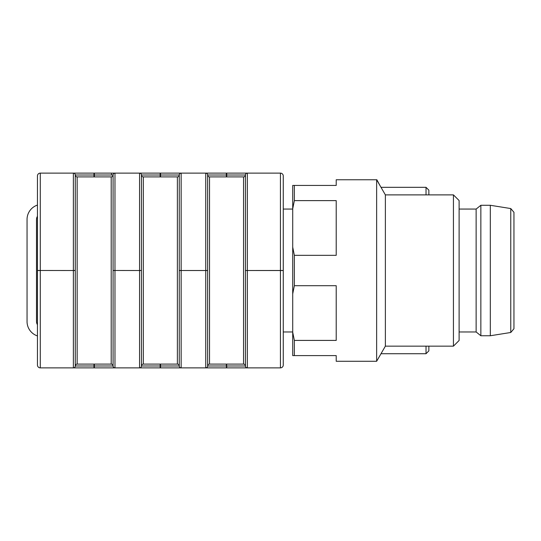 <?xml version="1.0" encoding="UTF-8"?>
<svg xmlns="http://www.w3.org/2000/svg" width="541" height="541" viewBox="0 0 541 541"><rect width="100%" height="100%" fill="white"/><g stroke="black" fill="none" stroke-linecap="round" stroke-linejoin="round"><path stroke-width="0.81" d="M245.445 365.987L245.445 270.52L247.338 270.52L247.338 367.88L226.726 367.88L226.726 365.987L245.445 365.987A1.893 1.893 0 0 0 243.558 364.1L243.558 176.9A1.893 1.893 0 0 0 245.445 175.014L245.445 270.48L245.445 175.014L226.726 175.014L226.726 173.12L247.338 173.12A1.893 1.893 0 0 0 245.445 175.014A1.893 1.893 0 0 1 247.338 173.12L280.427 173.12L247.338 173.12L247.338 270.52L283.261 270.52L283.261 365.047A2.833 2.833 0 0 1 280.427 367.88L247.338 367.88A1.893 1.893 0 0 1 245.445 365.987A1.893 1.893 0 0 0 243.558 364.1L209.523 364.1A1.893 1.893 0 0 0 207.629 365.987L207.629 270.52L207.629 365.987A1.893 1.893 0 0 1 205.736 367.88L40.284 367.88A2.833 2.833 0 0 1 37.451 365.047L37.451 175.953A2.833 2.833 0 0 1 40.284 173.12L280.427 173.12A2.833 2.833 0 0 1 283.261 175.953L283.261 365.047A2.833 2.833 0 0 1 280.427 367.88A2.833 2.833 0 0 0 283.261 365.047M292.715 209.063L283.261 209.063L283.261 270.48L245.445 270.52M294.358 355.606L292.715 355.606L292.715 332.248L294.358 340.417L294.358 355.606L336.211 355.606L336.211 361.28L376.637 361.28L376.637 179.754L336.211 179.754L376.861 179.754L376.861 180.146M294.358 200.623L292.715 208.792L292.715 185.428L294.358 185.428L294.358 200.623L336.211 200.623L336.211 255.325L294.358 255.325L294.358 285.709L292.715 293.878L292.715 332.248M292.715 293.878L292.715 247.156L294.358 255.325M292.715 208.792L292.715 247.156M294.358 185.428L336.211 185.428L336.211 179.754M294.358 285.709L336.211 285.709L336.211 340.417L294.358 340.417M453.439 346.152L453.439 194.882L459.113 200.555L459.113 340.478L453.439 346.152L385.368 346.152L376.637 361.28M385.368 346.152L385.368 194.882L376.637 179.754M459.113 209.063L476.134 209.063L476.134 331.971L459.113 331.971M476.134 331.971L480.861 335.751L480.861 205.282L476.134 209.063M513.95 328.745L513.95 212.288L513.95 328.745L510.765 332.485L490.315 335.751L490.315 205.282L480.861 205.282M490.315 335.751L480.861 335.751M280.427 173.12A2.833 2.833 0 0 1 283.261 175.953A2.833 2.833 0 0 0 280.427 173.12L280.427 367.88M205.736 173.12L205.736 270.48L207.629 270.48L207.629 175.014A1.893 1.893 0 0 0 205.736 173.12L181.154 173.12A1.893 1.893 0 0 0 179.267 175.014A1.893 1.893 0 0 1 181.154 173.12L205.736 173.12A1.893 1.893 0 0 1 207.629 175.014L207.629 270.52L181.154 270.52L205.736 270.52L205.736 367.88L226.348 367.88L205.736 367.88L226.348 367.88L226.726 364.1M111.5 174.5L111.5 173.12L94.364 173.12L158.161 173.12M177.374 176.9L143.338 176.9A1.893 1.893 0 0 1 141.451 175.014L141.451 365.987A1.893 1.893 0 0 1 143.338 364.1L177.374 364.1A1.893 1.893 0 0 1 179.267 365.987A1.893 1.893 0 0 0 177.374 364.1L177.374 176.9A1.893 1.893 0 0 0 179.267 175.014L141.451 175.014A1.893 1.893 0 0 0 139.558 173.12L114.976 173.12A1.893 1.893 0 0 0 113.083 175.014L93.985 175.014L93.985 173.12L73.373 173.12A1.893 1.893 0 0 1 75.267 175.014L75.267 365.987L75.267 270.52L40.284 270.48L73.373 270.52L73.373 367.88L93.985 367.88L73.373 367.88A1.893 1.893 0 0 0 75.267 365.987L113.083 365.987A1.893 1.893 0 0 0 111.196 364.1L77.16 364.1A1.893 1.893 0 0 0 75.267 365.987A1.893 1.893 0 0 1 77.16 364.1L77.16 176.9A1.893 1.893 0 0 1 75.267 175.014A1.893 1.893 0 0 0 73.373 173.12L40.284 173.12A2.833 2.833 0 0 0 37.451 175.953A2.833 2.833 0 0 1 40.284 173.12L93.985 173.12L73.373 173.12L73.373 270.48L75.267 270.48M226.726 367.88L226.348 367.88M37.451 340.465L37.451 346.132L37.451 340.465M94.364 176.9L94.364 173.12L114.976 173.12A1.893 1.893 0 0 0 113.083 175.014A1.893 1.893 0 0 1 111.196 176.9L77.16 176.9M111.196 176.9L111.196 364.1A1.893 1.893 0 0 1 113.083 365.987L113.083 175.014M113.083 365.987A1.893 1.893 0 0 0 114.976 367.88L134.384 367.88M179.267 175.014L179.267 270.48L179.267 175.014M160.549 367.88L160.549 365.987L179.267 365.987L179.267 270.48L181.154 270.48L181.154 173.12L160.549 173.12L160.549 176.9M143.338 176.9L143.338 364.1A1.893 1.893 0 0 0 141.451 365.987L141.451 270.52L114.976 270.48L139.558 270.52L139.558 367.88A1.893 1.893 0 0 0 141.451 365.987L160.549 365.987L160.549 364.1M141.451 175.014A1.893 1.893 0 0 0 139.558 173.12L139.558 270.48L141.451 270.48M179.267 365.987A1.893 1.893 0 0 0 181.154 367.88L181.154 270.52L179.267 270.52L179.267 312.948M243.558 176.9L209.523 176.9A1.893 1.893 0 0 1 207.629 175.014L226.348 175.014L226.348 173.12M209.523 176.9L209.523 364.1A1.893 1.893 0 0 0 207.629 365.987L226.348 365.987L226.348 364.1M37.451 205.08A15.128 15.128 0 0 0 27.05 219.443L27.05 321.557A15.128 15.128 0 0 0 37.451 335.92M36.504 321.557A5.674 5.674 0 0 0 37.451 324.688A5.674 5.674 0 0 1 36.504 321.557L36.504 219.443A5.674 5.674 0 0 1 37.451 216.312A5.674 5.674 0 0 0 36.504 219.443M27.05 219.443L27.05 321.557M37.451 194.868L37.451 175.953M37.451 365.047L37.451 346.132M379.701 355.978L376.861 360.894M376.861 179.754L379.701 185.056M426.024 194.882L426.024 187.321L381.006 187.321M381.006 353.719L426.024 353.719L426.024 346.152M428.857 346.152L428.857 350.879L426.024 353.719M426.024 187.321L428.857 190.155L428.857 194.882M140.302 367.724A1.893 1.893 0 0 1 139.558 367.88A1.893 1.893 0 0 0 140.302 367.724M134.384 173.12L135.277 173.12M158.161 367.88L139.558 367.88M510.765 332.485L510.765 208.555L490.315 205.282M114.976 173.12L114.976 270.48L113.083 270.48M113.083 270.52L114.976 270.52L114.976 367.88M37.451 270.52L40.284 270.52L40.284 367.88M40.284 173.12L40.284 270.48L37.451 270.48M93.985 176.9L93.985 175.014L75.267 175.014M94.364 367.88L94.364 364.1M93.985 367.88L93.985 364.1M160.17 176.9L160.17 173.12M160.17 367.88L160.17 364.1M226.726 176.9L226.726 175.014L226.348 175.014L226.348 176.9M283.261 331.971L292.715 331.971M453.439 194.882L385.368 194.882M510.765 208.555L513.95 212.288"/></g></svg>
